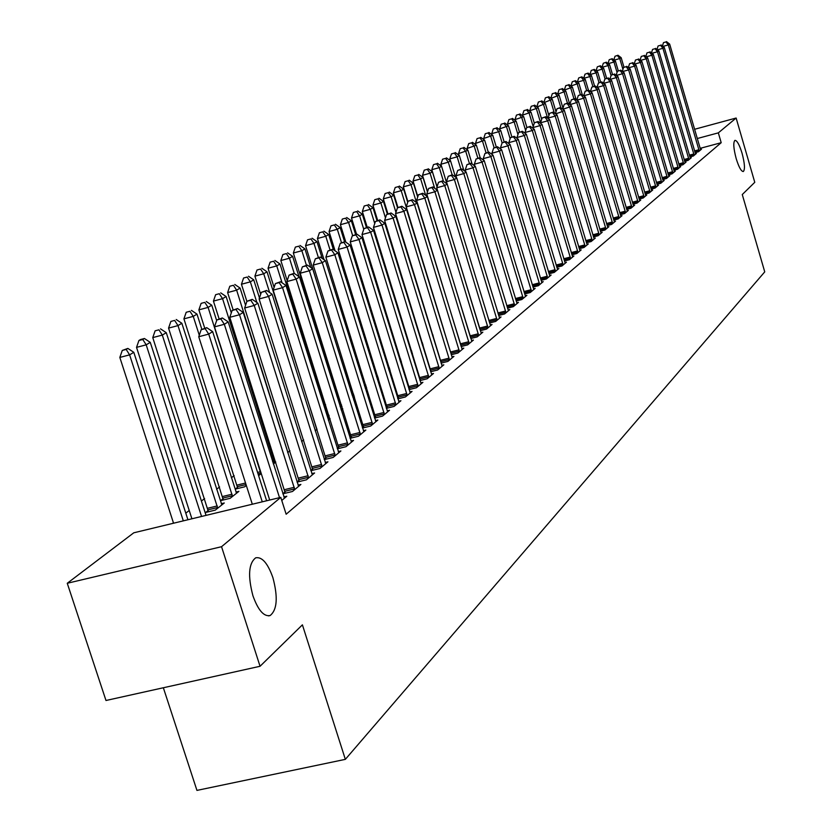 <?xml version="1.0" encoding="UTF-8"?>
<svg xmlns="http://www.w3.org/2000/svg" width="832" height="832" viewBox="0 0 832 832"><rect width="100%" height="100%" fill="white"/><g stroke="black" fill="none" stroke-linecap="round" stroke-linejoin="round"><path stroke-width="1.25" d="M736.185 158.61C733.491 148.356 733.086 142.272 734.958 140.348C737.058 140.452 739.43 144.768 742.071 153.286C744.754 163.488 745.17 169.572 743.298 171.527C741.218 171.465 738.847 167.159 736.185 158.61M252.928 595.754C247.718 575.962 248.643 563.316 255.705 557.814C262.049 556.618 267.779 563.243 272.906 577.678C278.086 597.241 277.17 609.856 270.15 615.524C263.879 616.845 258.128 610.262 252.928 595.754M337.917 395.054L336.814 395.907M325.593 404.622L324.49 405.475M234.135 475.634L231.358 477.786M219.575 486.938L216.59 489.258M204.61 498.555L201.417 501.041M189.228 510.494L185.796 513.157M173.41 522.777L172.536 523.453M163.342 687.752L196.945 790.4L345.342 759.356L764.743 271.866L742.269 194.542L754.77 182.312L736.133 118.03L718.338 132.86L697.247 138.538M345.342 759.356L302.401 624.842L260.052 666.276L105.986 700.492L67.257 583.274L133.775 532.802L280.779 497.359L221.541 546.707L67.257 583.274M689.894 156.936L693.337 156.021L696.405 153.452L695.406 153.712M679.297 165.734L682.854 164.788L686.036 162.126L685.006 162.406M668.335 174.845L672.017 173.857L675.303 171.101L674.232 171.392M656.968 184.267L660.785 183.258L664.196 180.398L663.083 180.7M645.195 194.043L649.158 192.993L652.683 190.039L651.539 190.341M632.986 204.173L637.094 203.081L640.754 200.023L639.558 200.335M620.308 214.677L624.582 213.554L628.378 210.371L627.141 210.704M607.152 225.597L611.593 224.432L615.534 221.125L614.245 221.468M593.476 236.933L598.094 235.726L602.191 232.294L600.85 232.648M579.249 248.726L584.054 247.468L588.328 243.901L586.924 244.265M564.45 260.988L569.452 259.688L573.893 255.975L572.437 256.35M549.026 273.77L554.247 272.418L558.875 268.549L557.346 268.944M532.948 287.092L538.387 285.688L543.213 281.642L541.622 282.058M516.173 300.986L521.851 299.52L526.895 295.308L525.231 295.734M498.649 315.494L504.587 313.976L509.85 309.566L508.113 310.014M422.51 345.374L423.103 344.978M480.324 330.658L486.543 329.077L492.045 324.47L490.225 324.938M400.473 361.889L401.409 361.65M461.146 346.528L467.667 344.874L473.418 340.059L471.515 340.538M377.302 379.205L378.55 378.893M441.054 363.137L447.897 361.421L453.929 356.377L451.922 356.876M352.914 397.374L354.494 396.978M419.994 380.567L427.17 378.768L433.493 373.474L431.382 374.005M419.796 379.922L420.337 379.475M327.891 416.281L329.16 415.969M327.808 416.021L328.9 415.147M340.964 409.157L342.732 408.71M341.245 410.03L342.774 408.824M397.862 398.85L405.413 396.968L412.048 391.414L409.833 391.966M397.686 398.299L398.476 397.644M315.193 430.737L317.054 429.26M374.598 418.07L382.554 416.104L389.532 410.259L387.192 410.842M374.462 417.602L375.513 416.728M287.695 452.587L289.931 450.819M350.116 438.298L358.498 436.228L365.841 430.082L363.376 430.695M350.002 437.934L351.354 436.81M258.606 475.654L261.269 473.595M324.303 459.607L333.154 457.444L340.902 450.965L338.291 451.599M324.23 459.358L325.894 457.974M223.111 498.711L220.73 500.594L230.162 498.306L238.888 491.369L235.976 492.076M297.055 482.092L306.415 479.825L314.59 472.982L311.834 473.647M297.014 481.978L299.042 480.293M281.767 500.448L286.801 496.236L283.878 496.933M280.779 497.359L286.146 514.228L721.198 142.698L700.118 148.356M282.849 493.802L292.479 491.483L300.882 484.442L298.054 485.129M282.838 493.761L285.054 491.91M208.208 510.484L205.754 512.418L215.301 510.11L224.276 502.986L221.27 503.714M310.866 470.694L319.966 468.478L327.922 461.822L325.239 462.478M310.804 470.517L312.655 468.978M237.619 487.25L235.3 489.081L244.629 486.814L246.324 485.472M337.386 448.812L345.987 446.701L353.538 440.388L351 441.012M337.282 448.5L338.79 447.252M273.364 463.975L275.798 462.041M362.513 428.054L370.677 426.036L377.842 420.046L375.44 420.638M362.388 427.638L363.584 426.639M301.631 441.511L303.68 439.889M386.381 408.335L394.129 406.411L400.93 400.722L398.663 401.284M386.225 407.826L387.14 407.066M328.692 418.694L329.919 418.392M328.39 420.243L330.086 418.902M409.063 389.594L416.426 387.754L422.906 382.335L420.742 382.876M408.876 389.002L409.542 388.44M340.226 406.796L341.994 406.349M340.08 406.318L341.026 405.569M353.631 399.672L354.588 399.433L353.766 400.088M430.654 371.748L437.653 369.99L443.83 364.822L441.771 365.342M365.269 388.18L366.683 387.826M451.225 354.734L457.902 353.049L463.788 348.119L461.833 348.618M389.033 370.448L390.125 370.167M470.85 338.499L477.214 336.887L482.841 332.176L480.969 332.654M411.622 353.538L412.422 353.33M489.59 322.993L495.664 321.443L501.041 316.94L499.262 317.398M507.499 308.162L513.313 306.665L518.461 302.359L516.766 302.796M524.649 293.966L530.213 292.531L535.142 288.402L533.51 288.829M541.07 280.363L546.395 278.98L551.127 275.028L549.567 275.434M556.816 267.311L561.922 265.99L566.457 262.194L564.97 262.579M571.927 254.8L576.826 253.521L581.183 249.881L579.748 250.245M586.435 242.767L591.146 241.54L595.327 238.035L593.954 238.399M600.382 231.213L604.906 230.027L608.93 226.658L607.61 227.001M613.798 220.085L618.145 218.941L622.024 215.696L620.755 216.029M626.704 209.373L630.895 208.27L634.629 205.15L633.412 205.473M639.142 199.056L643.178 197.995L646.776 194.979L645.601 195.291M651.134 189.114L655.023 188.084L658.497 185.172L657.363 185.474M662.698 179.514L666.453 178.516L669.802 175.718L668.71 175.999M673.868 170.248L677.477 169.281L680.722 166.577L679.671 166.858M684.642 161.304L688.137 160.368L691.267 157.747L690.248 158.018M695.063 152.651L698.443 151.746L701.459 149.219L700.482 149.479M694.543 129.293L736.133 118.03M260.052 666.276L221.541 546.707M721.198 142.698L718.338 132.86M262.267 501.821L208.718 334.11L212.659 331.635L266.625 500.77M252.314 504.223L198.744 336.731L208.718 334.11L205.161 328.65L206.742 327.662L201.167 329.69L205.161 328.65M201.167 329.69L198.744 336.731M212.659 331.635L206.742 327.662M187.928 519.75L133.796 352.321L129.615 354.858L119.829 357.427L173.555 523.214M126.173 349.419L127.858 348.41L122.262 350.449L126.173 349.419L129.615 354.858L183.321 520.853M127.858 348.41L133.796 352.321M119.829 357.427L122.262 350.449M279.521 497.661L224.328 324.293L228.166 321.88L284.482 498.17M269.693 500.032L214.479 326.882L224.328 324.293L220.802 318.916L222.342 317.959L216.861 319.956L220.802 318.916M216.861 319.956L214.479 326.882M228.166 321.88L222.342 317.959M294.767 489.57L239.502 314.746L243.225 312.406L298.636 486.335M285.262 493.22L229.778 317.304L239.502 314.746L235.997 309.452L237.494 308.526L232.118 310.482L235.997 309.452M232.118 310.482L229.778 317.304M243.225 312.406L237.494 308.526M206.045 515.382L150.27 342.368L146.193 344.833L136.531 347.37L191.911 518.783M142.782 339.477L144.425 338.499L140.566 339.518L138.923 340.496L142.782 339.477L146.193 344.833L201.552 516.464M144.425 338.499L150.27 342.368M136.531 347.37L138.923 340.496M221.863 504.899L166.275 332.686L162.313 335.088L152.766 337.605L208.406 511.784M158.943 329.815L155.116 330.824L158.943 329.815L162.313 335.088L217.734 508.175M160.524 328.869L166.275 332.686M152.766 337.605L155.116 330.824M308.63 477.963L254.249 305.469L257.868 303.181L312.395 474.812M299.25 481.562L244.639 308.006L254.249 305.469L250.786 300.258L252.242 299.354L246.948 301.278L250.786 300.258M246.948 301.278L244.639 308.006M257.868 303.181L252.242 299.354M322.119 466.669L268.601 296.442L272.126 294.216L325.79 463.611M312.853 470.215L259.106 298.948L268.601 296.442L265.158 291.314L266.583 290.43L261.373 292.313L265.158 291.314M261.373 292.313L259.106 298.948M272.126 294.216L266.583 290.43M236.548 493.23L181.854 323.274L177.996 325.603L168.563 328.099L223.309 499.97M174.647 320.424L170.872 321.422L174.647 320.424L177.996 325.603L232.534 496.423M176.197 319.498L181.854 323.274M168.563 328.099L170.872 321.422M201.843 329.274L196.997 314.122L193.253 316.389L183.924 318.854L237.817 488.467M189.935 311.282L186.202 312.27L189.935 311.282L193.253 316.389L199.274 335.213M191.433 310.378L196.997 314.122M183.924 318.854L186.202 312.27M335.254 455.686L282.558 287.654L285.99 285.49L338.822 452.702M326.092 459.17L273.177 290.139L282.558 287.654L279.157 282.599L280.53 281.746L275.402 283.598L279.157 282.599M275.402 283.598L273.177 290.139M285.99 285.49L280.53 281.746M216.653 320.58L211.754 305.198L208.104 307.403L198.879 309.858L204.734 328.193M204.807 302.38L201.126 303.358L204.807 302.38L208.104 307.403L260.946 473.845M206.274 301.506L211.754 305.198M198.879 309.858L201.126 303.358M348.036 444.985L296.15 279.105L299.489 277.004L351.51 442.083M338.978 448.417L286.884 281.57L296.15 279.105L292.77 274.123L294.122 273.291L289.068 275.111L292.77 274.123M289.068 275.111L286.884 281.57M299.489 277.004L294.122 273.291M231.306 312.853L226.106 296.525L222.56 298.667L213.439 301.09L219.086 318.812M219.294 293.717L215.644 294.684L219.294 293.717L222.56 298.667L274.591 462.998M220.719 292.864L226.106 296.525M213.439 301.09L215.644 294.684M360.485 434.564L309.379 270.774L312.634 268.726L363.875 431.735M351.53 437.944L300.217 273.218L309.379 270.774L306.041 265.876L307.341 265.065L302.38 266.854L306.041 265.876M302.38 266.854L300.217 273.218M312.634 268.726L307.341 265.065M245.565 305.313L240.094 288.07L236.631 290.16L227.625 292.562L233.126 309.858M233.397 285.282L229.798 286.239L233.397 285.282L236.631 290.16L287.893 452.431M234.79 284.45L240.094 288.07M227.625 292.562L229.798 286.239M372.622 424.414L322.265 262.662L325.437 260.666L375.918 421.658M363.771 427.742L313.217 265.086L322.265 262.662L318.958 257.837L320.226 257.046L315.338 258.804L318.958 257.837M315.338 258.804L313.217 265.086M325.437 260.666L320.226 257.046M259.449 297.939L253.729 279.822L250.349 281.861L241.446 284.242L246.896 301.434M247.146 277.056L243.578 278.013L247.146 277.056L250.349 281.861L256.88 302.515M248.498 276.245L253.729 279.822M241.446 284.242L243.578 278.013M384.446 414.513L334.828 254.758L337.917 252.814L387.66 411.83M375.69 417.799L325.874 257.15L334.828 254.758L331.552 250.006L332.79 249.236L327.974 250.962L331.552 250.006M327.974 250.962L325.874 257.15M337.917 252.814L332.79 249.236M316.919 429.364L267.01 271.794L263.723 273.78L254.914 276.141L260.676 294.362M260.541 269.048L257.015 269.994L260.541 269.048L263.723 273.78L269.63 292.521M261.862 268.258L267.01 271.794M254.914 276.141L257.015 269.994M395.97 404.872L347.069 247.052L350.085 245.159L399.11 402.251M387.317 408.106L338.218 249.434L347.069 247.052L343.824 242.372L345.03 241.613L340.278 243.318L343.824 242.372M340.278 243.318L338.218 249.434M350.085 245.159L345.03 241.613M329.15 419.65L279.968 263.962L276.754 265.907L268.05 268.237L274.102 287.435M273.603 261.238L270.119 262.163L273.603 261.238L276.754 265.907L282.079 282.807M274.893 260.458L279.968 263.962M268.05 268.237L270.119 262.163M407.212 395.46L359.008 239.543L361.951 237.692L410.27 392.902M398.653 398.653L350.251 241.894L359.008 239.543L355.784 234.926L356.97 234.187L352.29 235.862L355.784 234.926M352.29 235.862L350.251 241.894M361.951 237.692L356.97 234.187M298.979 276.64L292.594 256.329L289.474 258.222L280.852 260.53L287.186 280.665M286.343 253.614L282.901 254.54L286.343 253.614L289.474 258.222L294.226 273.364M287.591 252.866L292.594 256.329M280.852 260.53L282.901 254.54M418.184 386.287L370.656 232.222L373.516 230.412L421.169 383.791M409.708 389.428L361.993 234.551L370.656 232.222L367.453 227.656L368.607 226.938L364 228.592L367.453 227.656M364 228.592L361.993 234.551M373.516 230.412L368.607 226.938M310.721 267.405L304.928 248.872L301.87 250.723L293.353 253.011L341.193 406.557M298.771 246.178L295.36 247.094L298.771 246.178L301.87 250.723L306.436 265.304M299.988 245.45L304.928 248.872M293.353 253.011L295.36 247.094M428.886 377.333L382.013 225.066L384.81 223.309L431.798 374.889M420.503 380.432L373.454 227.375L382.013 225.066L378.841 220.574L379.964 219.877L375.419 221.499L378.841 220.574M375.419 221.499L373.454 227.375M384.81 223.309L379.964 219.877M322.202 258.419L316.95 241.602L313.976 243.402L305.542 245.679L352.498 396.032M310.898 238.93L307.528 239.834L310.898 238.93L313.976 243.402L318.386 257.535M312.094 238.212L316.95 241.602M305.542 245.679L307.528 239.834M439.327 368.586L393.099 218.098L395.834 216.372L442.177 366.205M431.038 371.654L384.623 220.376L393.099 218.098L389.958 213.658L391.05 212.971L386.568 214.573L389.958 213.658M386.568 214.573L384.623 220.376M395.834 216.372L391.05 212.971M333.424 249.673L328.692 234.51L325.78 236.267L317.439 238.514L324.064 259.709M322.733 231.847L319.394 232.752L322.733 231.847L325.78 236.267L330.054 249.964M323.898 231.15L328.692 234.51M317.439 238.514L319.394 232.752M449.53 360.048L403.926 211.286L406.588 209.602L452.306 357.729M441.324 363.074L395.543 213.554L403.926 211.286L400.806 206.908L401.877 206.242L397.457 207.813L400.806 206.908M397.457 207.813L395.543 213.554M406.588 209.602L401.877 206.242M344.573 241.738L340.163 227.573L337.324 229.289L329.066 231.525L335.088 250.838M334.298 224.931L330.99 225.826L334.298 224.931L337.324 229.289L341.463 242.59M335.431 224.245L340.163 227.573M329.066 231.525L330.99 225.826M459.493 351.707L414.492 204.63L417.092 202.998L462.207 349.44M451.37 354.692L406.203 206.877L414.492 204.63L411.403 200.314L412.454 199.659L408.086 201.209L411.403 200.314M408.086 201.209L406.203 206.877M417.092 202.998L412.454 199.659M355.628 234.551L351.364 220.802L348.587 222.477L340.413 224.692L345.862 242.195M345.582 218.182L342.316 219.066L345.582 218.182L348.587 222.477L352.664 235.622M346.694 217.506L351.364 220.802M340.413 224.692L342.316 219.066M469.227 343.564L424.819 198.141L427.357 196.539L471.879 341.349M461.188 346.518L416.614 200.366L424.819 198.141L421.751 193.877L422.781 193.242L418.475 194.761L421.751 193.877M418.475 194.761L416.614 200.366M427.357 196.539L422.781 193.242M366.434 227.531L362.305 214.188L359.59 215.831L351.51 218.015L356.564 234.302M356.616 211.578L353.382 212.462L356.616 211.578L359.59 215.831L363.761 229.289M357.708 210.933L362.305 214.188M351.51 218.015L353.382 212.462M478.743 335.608L434.907 191.786L437.393 190.226L481.333 333.434M470.694 337.99L426.785 193.991L434.907 191.786L431.87 187.585L432.869 186.961L428.626 188.469L431.87 187.585M428.626 188.469L426.785 193.991M437.393 190.226L432.869 186.961M377 220.678L372.996 207.719L370.344 209.321L362.346 211.494L367.245 227.313M367.39 205.13L364.198 206.003L367.39 205.13L370.344 209.321L374.743 223.527M368.462 204.495L372.996 207.719M362.346 211.494L364.198 206.003M488.03 327.829L444.766 185.588L447.19 184.059L490.568 325.707M487.937 327.298L479.918 329.337L436.727 187.772L444.766 185.588L441.75 181.428L442.728 180.825L438.537 182.302L441.75 181.428M438.537 182.302L436.727 187.772M447.19 184.059L442.728 180.825M387.369 214.084L383.448 201.406L380.858 202.966L372.944 205.13L377.686 220.49M377.936 198.827L374.764 199.69L377.936 198.827L380.858 202.966L385.466 217.88M378.976 198.203L383.448 201.406M372.944 205.13L374.764 199.69M497.13 320.216L454.397 179.525L456.778 178.027L499.606 318.146M447.158 184.028L446.441 181.688L454.397 179.525L451.412 175.417L452.369 174.824L448.23 176.29L451.412 175.417M448.23 176.29L446.441 181.688M456.778 178.027L452.369 174.824M397.54 207.761L393.671 195.218L391.144 196.758L383.302 198.89L387.91 213.824M388.232 192.67L385.102 193.523L388.232 192.67L391.144 196.758L395.949 212.347M389.251 192.057L393.671 195.218M383.302 198.89L385.102 193.523M506.012 312.78L463.819 173.597L466.149 172.13L508.435 310.752M456.602 177.902L455.946 175.739L463.819 173.597L460.866 169.541L461.802 168.958L457.714 170.404L460.866 169.541M457.714 170.404L455.946 175.739M466.149 172.13L461.802 168.958M407.722 202.332L403.676 189.176L401.19 190.674L393.432 192.795L397.956 207.501M398.31 186.638L395.21 187.491L398.31 186.638L401.19 190.674L443.508 328.765M399.308 186.046L403.676 189.176M393.432 192.795L395.21 187.491M514.706 305.5L473.044 167.794L475.311 166.358L517.078 303.524M465.847 171.912L465.244 169.926L473.044 167.794L470.101 163.79L471.016 163.218L466.991 164.642L470.101 163.79M466.991 164.642L465.244 169.926M475.311 166.358L471.016 163.218M417.695 197.101L413.452 183.269L411.029 184.735L403.343 186.836L407.919 201.729M408.169 180.742L405.09 181.584L408.169 180.742L411.029 184.735L416.499 202.571M409.146 180.159L413.452 183.269M403.343 186.836L405.09 181.584M523.224 298.386L482.061 162.115L484.276 160.722L525.543 296.442M474.885 166.046L474.334 164.226L482.061 162.115L479.149 158.163L480.043 157.612L476.06 159.006L479.149 158.163M476.06 159.006L474.334 164.226M484.276 160.722L480.043 157.612M427.461 191.963L423.02 177.486L420.649 178.911L413.036 181.002L417.841 196.664M417.81 174.97L414.773 175.812L417.81 174.97L420.649 178.911L425.682 195.322M418.766 174.408L423.02 177.486M413.036 181.002L414.773 175.812M531.544 291.408L490.88 156.562L493.054 155.199L533.822 289.515M483.735 160.316L483.236 158.662L490.88 156.562L487.989 152.662L488.862 152.11L484.931 153.494L487.989 152.662M484.931 153.494L483.236 158.662M493.054 155.199L488.862 152.11M437.008 186.919L432.39 171.818L430.071 173.222L422.521 175.292L427.544 191.693M427.253 169.333L424.237 170.154L427.253 169.333L430.071 173.222L434.668 188.261M428.189 168.771L432.39 171.818M422.521 175.292L424.237 170.154M539.698 284.596L499.512 151.133L501.644 149.791L541.923 282.734M492.398 154.71L491.941 153.213L499.512 151.133L496.652 147.274L497.505 146.734L493.626 148.106L496.652 147.274M493.626 148.106L491.941 153.213M501.644 149.791L497.505 146.734M446.93 183.872L441.563 166.275L439.286 167.648L431.818 169.697L437.05 186.805M436.488 163.8L433.503 164.622L436.488 163.8L439.286 167.648L443.477 181.366M437.403 163.259L441.563 166.275M431.818 169.697L433.503 164.622M547.685 277.909L507.967 145.808L510.058 144.498L549.858 276.089M500.874 149.219L500.469 147.867L507.967 145.808L505.128 141.991L505.97 141.471L502.133 142.823L505.128 141.991M504.182 141.97L500.718 130.51L498.753 131.706L502.112 142.865L500.469 147.867M510.058 144.498L505.97 141.471M455.489 177.091L450.538 160.846L448.313 162.198L440.908 164.226L441.532 166.254M445.536 158.392L442.582 159.203L445.536 158.392L448.313 162.198L452.182 174.876M446.43 157.851L450.538 160.846M440.908 164.226L442.582 159.203M555.495 271.367L516.246 140.598L518.294 139.318L557.627 269.589M509.184 143.853L508.82 142.646L516.246 140.598L513.427 136.833L514.249 136.323L510.463 137.644L513.427 136.833M510.463 137.644L508.82 142.646M518.294 139.318L514.249 136.323M463.882 170.477L459.337 155.532L457.153 156.853L449.821 158.87L450.393 160.742M454.397 153.088L451.474 153.899L454.397 153.088L457.153 156.853L460.907 169.198M455.281 152.568L459.337 155.532M449.821 158.87L451.474 153.899M563.15 264.961L524.358 135.502L526.365 134.243L565.24 263.214M517.317 138.59L516.994 137.53L524.358 135.502L521.56 131.768L522.361 131.269L518.617 132.579L521.56 131.768M518.617 132.579L516.994 137.53M526.365 134.243L522.361 131.269M472.108 164.018L467.948 150.322L458.546 153.618L459.077 155.334M463.081 147.898L460.179 148.699L463.081 147.898L465.816 151.611L469.466 163.644M463.944 147.378L467.948 150.322M458.546 153.618L460.179 148.699M570.658 258.69L532.303 130.499L534.258 129.272L572.697 256.974M525.294 133.442L525.013 132.517L532.303 130.499L529.526 126.818L530.317 126.329L526.614 127.618L529.526 126.818M526.614 127.618L525.013 132.517M534.258 129.272L530.317 126.329M480.178 157.706L476.393 145.215L467.095 148.47L467.574 150.051M471.588 142.813L468.707 143.603L471.588 142.813L474.292 146.484L477.849 158.205M472.43 142.303L476.393 145.215M467.095 148.47L468.707 143.603M578.011 252.533L540.082 125.601L542.006 124.394L580.008 250.858M533.104 128.398L532.865 127.598L540.082 125.601L537.337 121.961L538.106 121.482L534.446 122.751L537.337 121.961M534.446 122.751L532.865 127.598M542.006 124.394L538.106 121.482M488.311 152.266L484.661 140.223L475.478 143.426L475.914 144.872M479.918 137.821L477.069 138.611L479.918 137.821L482.612 141.461L486.065 152.88M480.74 137.332L484.661 140.223M475.478 143.426L477.069 138.611M585.208 246.501L547.716 120.806L549.598 119.621L587.174 244.858M540.758 123.458L540.55 122.782L547.716 120.806L544.981 117.198L545.74 116.73L542.121 117.988L544.981 117.198M542.121 117.988L540.55 122.782M549.598 119.621L545.74 116.73M496.319 147.066L492.773 135.314L483.694 138.486L484.089 139.797M488.093 132.943L485.264 133.723L488.093 132.943L490.755 136.531L494.156 147.774M488.894 132.454L492.773 135.314M483.694 138.486L485.264 133.723M592.28 240.594L555.194 116.095L557.034 114.941L594.204 238.982M548.267 118.622L548.101 118.061L555.194 116.095L552.479 112.528L553.218 112.07L549.64 113.318L552.479 112.528M549.64 113.318L548.101 118.061M557.034 114.941L553.218 112.07M496.101 128.149L493.303 128.918L496.101 128.149L498.753 131.706L491.743 133.64L492.097 134.826M496.891 127.67L500.718 130.51M491.743 133.64L493.303 128.918M599.206 234.79L562.526 111.488L564.335 110.344L601.089 233.21M555.62 113.88L562.526 111.488L559.832 107.962L560.56 107.505L557.024 108.742L559.832 107.962M557.024 108.742L555.485 113.433M564.335 110.344L560.56 107.505M511.878 136.968L508.518 125.798L499.637 128.887L499.959 129.948M503.953 123.448L501.176 124.218L503.953 123.448L506.584 126.974L510.12 138.694M504.733 122.99L508.518 125.798M499.637 128.887L501.176 124.218M605.998 229.112L569.712 106.964L571.48 105.851L607.849 227.562M562.838 109.221L569.712 106.964L567.039 103.47L567.757 103.033L564.252 104.25L567.039 103.47M564.252 104.25L562.744 108.898M571.48 105.851L567.757 103.033M519.438 132.08L516.162 121.181L507.385 124.228L507.666 125.164M511.649 118.841L508.903 119.61L511.649 118.841L514.259 122.325L517.962 134.597M512.418 118.383L516.162 121.181M507.385 124.228L508.903 119.61M612.654 223.538L576.763 102.523L578.5 101.431L614.474 222.009M569.92 104.666L576.763 102.523L574.111 99.07L574.808 98.634L571.345 99.84L574.111 99.07M571.345 99.84L569.858 104.447M578.5 101.431L574.808 98.634M526.906 127.442L523.661 116.646L514.977 119.662L515.226 120.484M519.21 114.327L516.485 115.086L519.21 114.327L521.799 117.77L525.647 130.572M519.958 113.88L523.661 116.646M514.977 119.662L516.485 115.086M619.195 218.067L583.679 98.176L585.385 97.105L620.984 216.57M576.867 100.194L583.679 98.176L581.048 94.754L581.734 94.328L578.313 95.514L581.048 94.754M578.313 95.514L576.826 100.079M585.385 97.105L581.734 94.328M534.31 123.167L531.024 112.195L522.434 115.18L522.642 115.887M526.625 109.886L523.921 110.646L526.625 109.886L529.194 113.298L533.187 126.599M527.353 109.45L531.024 112.195M522.434 115.18L523.921 110.646M625.612 212.69L590.46 93.902L592.134 92.851L627.359 211.234M585.135 91.281L583.679 95.794L590.46 93.902L587.85 90.522L588.526 90.106L585.135 91.281L587.85 90.522M592.134 92.851L588.526 90.106M541.684 119.319L538.242 107.827L529.745 110.781L529.922 111.374M533.894 105.539L531.211 106.288L533.894 105.539L536.453 108.909L540.582 122.699M534.612 105.113L538.242 107.827M529.745 110.781L531.211 106.288M631.904 207.428L597.126 89.71L598.77 88.681L633.62 205.993M594.537 86.372L591.843 87.121L594.537 86.372L597.126 89.71L590.45 91.572M591.843 87.121L590.408 91.53M598.77 88.681L595.192 85.956M548.922 115.544L545.334 103.542L537.066 106.954M541.039 101.265L538.377 102.014L541.039 101.265L543.566 104.614L547.622 118.134M541.736 100.849L545.334 103.542M536.921 106.454L538.377 102.014M638.082 202.259L603.658 85.602L605.27 84.583L639.777 200.845M601.089 82.285L598.416 83.034L601.089 82.285L603.658 85.602L597.116 87.422M598.416 83.034L597.022 87.35M605.27 84.583L601.734 81.879M556.015 111.821L552.292 99.341L544.086 102.606M548.038 97.074L545.407 97.812L548.038 97.074L550.555 100.381L554.289 112.882M548.735 96.668L552.292 99.341M543.962 102.222L545.407 97.812M644.155 197.174L610.074 81.567L611.666 80.569L645.809 195.79M607.526 78.281L604.874 79.019L607.526 78.281L610.074 81.567L603.658 83.356M604.874 79.019L603.512 83.242M611.666 80.569L608.161 77.886M562.983 108.16L559.114 95.212L550.971 98.342M554.923 92.966L552.313 93.694L554.923 92.966L557.419 96.231L560.851 107.723M555.599 92.56L559.114 95.212M550.888 98.051L552.313 93.694M650.114 192.192L616.377 77.594L617.937 76.617L651.737 190.83M613.839 74.35L611.218 75.088L613.839 74.35L616.377 77.594L610.074 79.352M611.218 75.088L609.887 79.206M617.937 76.617L614.463 73.965M569.837 104.603L565.822 91.156L557.731 94.162M561.683 88.92L559.083 89.648L561.683 88.92L564.158 92.165L567.424 103.116M562.349 88.525L565.822 91.156M557.679 93.964L559.083 89.648M655.959 187.294L622.565 73.705L624.094 72.748L657.561 185.952M620.048 70.491L617.448 71.219L620.048 70.491L622.565 73.705L616.387 75.431M617.448 71.219L616.148 75.244M624.094 72.748L620.662 70.106M576.118 99.632L572.416 87.173L564.377 90.054M568.318 84.947L565.739 85.675L568.318 84.947L570.783 88.161L573.966 98.873M568.974 84.562L572.416 87.173M564.346 89.96L565.739 85.675M661.71 182.478L628.638 69.878L630.146 68.942L663.281 181.168M626.142 66.695L623.563 67.423L626.142 66.695L628.638 69.878L622.575 71.573M623.563 67.423L622.294 71.365M630.146 68.942L626.746 66.321M582.306 94.765L578.885 83.262L570.908 86.029L572.281 81.765L575.474 80.662L572.281 81.765M574.829 81.058L577.283 84.23L580.393 94.702M575.474 80.662L578.885 83.262M667.358 177.757L634.608 66.123L636.085 65.198L668.897 176.467M632.133 62.972L629.574 63.69L632.133 62.972L634.608 66.123L628.649 67.787M629.574 63.69L628.326 67.538M636.085 65.198L632.726 62.608M588.422 90.126L585.25 79.414L583.669 80.371L586.706 90.615M581.87 76.846L578.708 77.927L581.87 76.846L585.25 79.414M581.235 77.22L583.669 80.371L577.398 82.118M577.356 82.098L578.708 77.927M672.901 173.118L640.474 62.431L641.919 61.526L674.419 171.85M638.009 59.311L635.471 60.029L638.009 59.311L640.474 62.431L634.629 64.074M635.471 60.029L634.265 63.794M641.919 61.526L638.591 58.947M594.599 86.122L591.49 75.639L589.94 76.575L592.914 86.59M588.151 73.091L585.021 74.162L588.151 73.091L591.49 75.639M587.527 73.455L589.94 76.575L583.783 78.302M583.7 78.239L585.021 74.162M678.361 168.553L646.235 58.812L647.66 57.918L679.848 167.305M643.791 55.713L641.274 56.42L643.791 55.713L646.235 58.812L640.494 60.414M641.274 56.42L640.089 60.102M647.66 57.918L644.363 55.359M600.673 82.181L597.636 71.926L596.107 72.852L599.019 82.659M594.329 69.399L591.219 70.46L594.329 69.399L597.636 71.926M593.715 69.763L596.107 72.852L590.054 74.537M589.93 74.443L591.219 70.46M683.717 164.07L651.903 55.245L653.297 54.361L685.183 162.843M649.47 52.177L646.974 52.884L649.47 52.177L651.903 55.245L646.256 56.826M646.974 52.884L645.819 56.482M653.297 54.361L650.031 51.834M606.642 78.312L603.668 68.276L602.17 69.181L605.051 78.915M600.392 65.77L597.324 66.82L600.392 65.77L603.668 68.276M599.789 66.123L602.17 69.181L596.222 70.845M596.055 70.72L597.324 66.82M688.99 159.661L657.467 51.74L658.84 50.877L690.425 158.454M655.054 48.703L652.579 49.4L655.054 48.703L657.467 51.74L651.924 53.3M652.579 49.4L651.446 52.926M658.84 50.877L655.606 48.36M612.508 74.516L609.606 64.688L608.13 65.582L611.073 75.535M606.362 62.202L603.314 63.242L606.362 62.202L609.606 64.688M605.769 62.556L608.13 65.582L602.285 67.215M602.077 67.059L603.314 63.242M694.169 155.324L662.938 48.298L664.29 47.445L695.583 154.138M660.546 45.292L658.091 45.978L660.546 45.292L662.938 48.298L657.498 49.826M658.091 45.978L656.978 49.431M664.29 47.445L661.086 44.949M618.27 70.772L615.441 61.162L613.985 62.036L617.053 72.436M612.217 58.687L609.211 59.717L612.217 58.687L615.441 61.162M611.634 59.041L613.985 62.036L608.244 63.648M607.994 63.461L609.211 59.717M699.254 151.06L668.325 44.918L669.656 44.075L700.648 149.895M665.943 41.933L663.499 42.619L665.943 41.933L668.325 44.918L662.969 46.415M663.499 42.619L662.428 45.989M669.656 44.075L666.474 41.6M623.969 67.174L621.171 57.699L619.746 58.552L622.939 69.368M617.989 55.245L615.004 56.264L617.989 55.245L621.171 57.699M617.417 55.588L619.746 58.552L614.11 60.143M613.818 59.925L615.004 56.264M294.653 488.904L284.95 491.254M294.278 487.302L284.575 489.653M207.73 508.238L217.266 505.939M208.104 509.829L217.641 507.52M308.526 477.308L298.938 479.638M308.152 475.738L298.563 478.057M322.015 466.024L312.551 468.333M321.651 464.474L312.177 466.783M222.643 496.496L232.066 494.208M223.018 498.056L232.43 495.768M237.162 485.066L245.534 483.028M237.526 486.606L246.022 484.536M335.15 455.052L325.79 457.34M334.786 453.513L325.426 455.801M257.577 472.41L260.489 471.692M258.055 473.897L260.853 473.21M347.932 444.361L338.686 446.628M347.578 442.842L338.333 445.12M272.501 461.271L274.144 460.876M272.979 462.748L274.498 462.374M360.391 433.95L351.25 436.197M360.027 432.453L350.896 434.71M372.518 423.8L363.48 426.036M372.164 422.334L363.137 424.559M384.342 413.92L375.409 416.125M383.999 412.464L375.066 414.679M395.876 404.279L387.036 406.474M395.533 402.844L386.693 405.038M407.118 394.878L398.382 397.051M406.775 393.463L398.039 395.637M418.08 385.705L409.448 387.868M417.747 384.301L409.105 386.464M340.933 404.997L341.526 404.851M428.782 376.761L420.243 378.903M428.459 375.378L419.91 377.52M352.144 394.524L353.61 394.15M352.466 395.897L354.037 395.502M439.234 368.025L430.778 370.146M438.911 366.652L430.456 368.784M364.395 385.403L365.81 385.05M364.811 386.734L366.226 386.381M449.436 359.497L441.074 361.598M449.114 358.145L440.752 360.256M376.449 376.47L377.697 376.158M376.865 377.79L378.113 377.478M459.399 351.166L451.121 353.257M459.077 349.825L450.798 351.926M388.201 367.754L389.293 367.484M388.606 369.054L389.698 368.784M469.134 343.023L460.938 345.103M468.811 341.702L460.626 343.782M399.651 359.247L400.598 359.008M400.046 360.537L400.993 360.298M478.639 335.067L470.538 337.126M478.327 333.767L470.226 335.826M410.821 350.927L411.622 350.73M411.216 352.206L412.017 351.998M487.635 326.009L479.606 328.047M421.71 342.805L422.375 342.638M422.105 344.063L422.77 343.897M497.037 319.696L489.195 321.693M496.725 318.417L488.81 320.445M432.349 334.87L432.879 334.724M432.734 336.107L433.264 335.972M505.918 312.26L498.254 314.226M505.617 311.002L497.879 312.978M514.623 304.99L507.125 306.914M514.322 303.742L506.75 305.687M523.13 297.877L515.798 299.759M522.829 296.639L515.434 298.542M531.461 290.909L524.285 292.76M531.159 289.692L523.921 291.554M539.604 284.097L532.594 285.906M539.313 282.89L532.23 284.721M547.591 277.42L540.717 279.198M547.3 276.224L540.363 278.023M555.412 270.889L548.683 272.626M555.121 269.703L548.33 271.461M563.066 264.482L556.483 266.198M562.786 263.318L556.13 265.044M570.565 258.211L564.117 259.886M570.284 257.057L563.774 258.752M577.918 252.065L571.605 253.708M577.637 250.921L571.262 252.585M585.125 246.043L578.937 247.655M584.854 244.91L578.594 246.542M592.186 240.136L586.123 241.717M591.916 239.013L585.79 240.614M599.113 234.343L593.164 235.903M598.842 233.23L592.842 234.801M605.914 228.665L600.08 230.194M605.644 227.562L599.758 229.102M612.57 223.09L606.85 224.588M612.31 221.998L606.538 223.517M619.112 217.62L613.506 219.097M618.852 216.538L613.184 218.036M625.529 212.254L620.027 213.71M625.269 211.193L619.715 212.649M631.821 206.991L626.423 208.416M631.561 205.93L626.111 207.376M638.009 201.822L632.705 203.226M637.749 200.772L632.403 202.186M644.072 196.747L638.872 198.13M643.822 195.707L638.57 197.101M650.031 191.766L644.925 193.128M649.782 190.736L644.623 192.109M655.886 186.878L650.874 188.209M655.637 185.858L650.572 187.2M661.627 182.073L656.708 183.383M661.388 181.054L656.417 182.385M667.274 177.351L662.438 178.641M667.035 176.342L662.147 177.642M672.828 172.713L668.075 173.982M672.589 171.714L667.784 172.994M678.278 168.147L673.608 169.395M678.038 167.17L673.327 168.428M683.644 163.665L679.058 164.892M683.405 162.687L678.766 163.935M688.906 159.266L684.403 160.472M688.667 158.298L684.122 159.515M694.086 154.929L689.655 156.125M693.857 153.972L689.374 155.168M699.182 150.675L694.824 151.84M698.953 149.718L694.554 150.904M270.15 615.524L268.57 615.888"/></g></svg>
